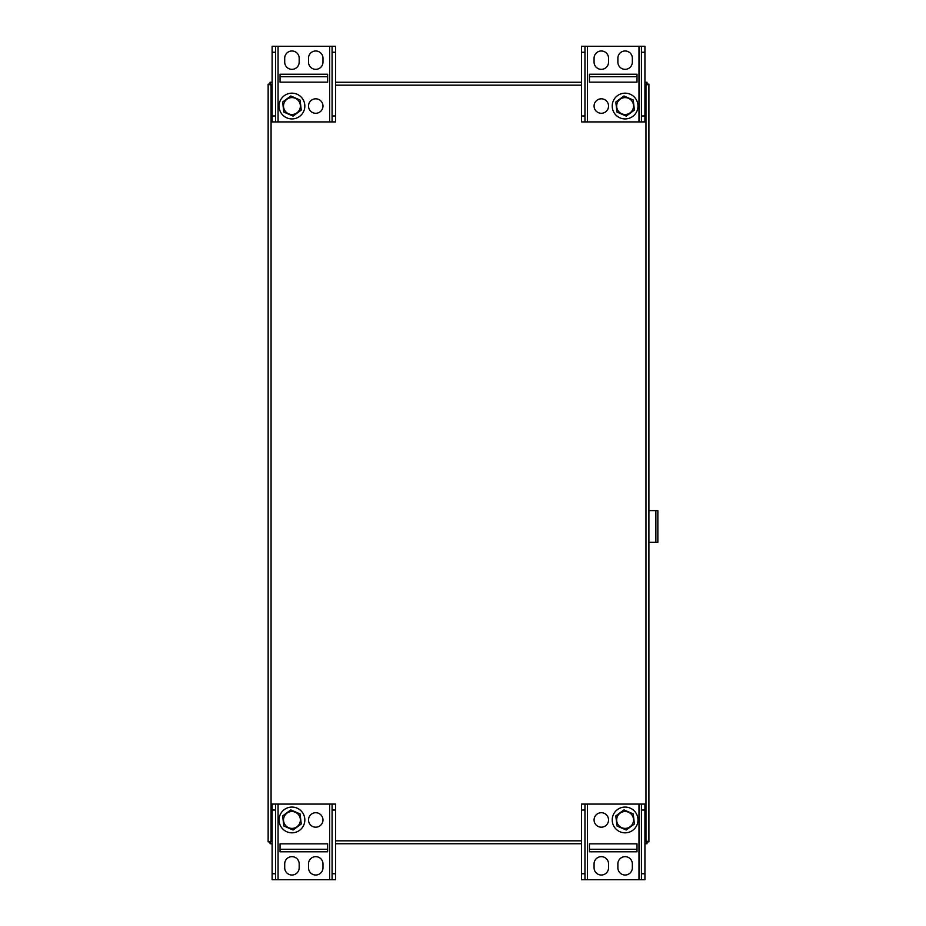 <?xml version="1.0" encoding="UTF-8"?>
<svg xmlns="http://www.w3.org/2000/svg" width="926" height="926" viewBox="0 0 926 926"><rect width="100%" height="100%" fill="white"/><g stroke="black" fill="none" stroke-linecap="round" stroke-linejoin="round"><path stroke-width="1.39" d="M272.117 840.831L268.146 841.838L268.146 84.162L268.146 841.838L270.056 841.838L271.075 840.831L270.056 841.85L270.056 843.748L272.117 843.748L270.056 843.748L271.075 840.831L271.075 85.169L270.056 84.162L271.075 85.169L268.146 84.162L270.056 84.162L270.056 82.252L272.117 82.252L270.056 82.252L271.075 85.169L272.117 85.169M335.571 843.748L581.482 843.748L335.571 843.748M644.936 843.748L646.996 843.748L644.936 843.748M646.996 841.85L645.978 840.831L646.996 841.838L646.996 843.748L645.978 840.831L648.906 841.838L646.996 841.838M646.093 840.831L646.927 841.757M270.126 841.757L270.959 840.831M644.936 840.831L645.978 840.831L645.978 85.169L648.906 84.162L648.906 841.838L648.906 84.162L646.996 84.162L645.978 85.169L646.996 84.15L646.996 82.252L644.936 82.252L646.996 82.252L645.978 85.169L644.936 85.169M581.482 82.252L335.571 82.252L581.482 82.252M646.927 84.243L646.093 85.169M270.959 85.169L270.126 84.243M271.075 840.947L270.149 841.78M270.149 84.22L271.075 85.053M646.904 841.78L645.978 840.947M645.978 85.053L646.904 84.22M335.571 52.25L335.571 46.3L332.087 46.3L332.087 115.958L335.571 115.958L335.571 52.25L332.087 52.25M335.571 115.958L335.571 121.908L332.087 121.908L332.087 115.958M327.642 74.219L280.046 74.219L280.046 82.159L327.642 82.159L327.642 74.219M322.977 58.211A7.234 7.234 0 0 0 315.743 50.976A7.234 7.234 0 0 0 308.508 58.211L308.508 62.111A7.234 7.234 0 0 0 315.743 69.346A7.234 7.234 0 0 0 322.977 62.111L322.977 58.211M275.612 115.958L275.612 121.908L272.117 121.908L272.117 115.958L275.612 115.958L275.612 46.3L332.087 46.3M275.612 121.908L332.087 121.908M284.71 62.111L284.71 58.211A7.234 7.234 0 0 1 291.945 50.976A7.234 7.234 0 0 1 299.179 58.211L299.179 62.111A7.234 7.234 0 0 1 291.945 69.346A7.234 7.234 0 0 1 284.71 62.111M322.977 106.05A7.234 7.234 0 0 0 315.743 98.816A7.234 7.234 0 0 0 308.508 106.05A7.234 7.234 0 0 0 315.743 113.285A7.234 7.234 0 0 0 322.977 106.05M272.117 115.958L272.117 46.3L275.612 46.3M275.612 52.25L272.117 52.25M280.046 82.159L327.642 82.159M280.046 76.742L327.642 76.742M281.597 113.713A12.883 12.883 0 0 0 303.763 111.178A12.883 12.883 0 0 0 290.486 93.248A12.883 12.883 0 0 0 281.597 113.713M301.239 110.09L300.093 100.02L290.799 95.98L282.661 102.01L283.807 112.069L293.091 116.109L301.239 110.09M285.162 111.062A8.438 8.438 0 0 0 299.688 109.407A8.438 8.438 0 0 0 290.995 97.658A8.438 8.438 0 0 0 285.162 111.062M581.482 873.75L581.482 879.7L584.966 879.7L584.966 810.042L581.482 810.042L581.482 873.75L584.966 873.75M581.482 810.042L581.482 804.092L584.966 804.092L584.966 810.042M589.411 851.781L637.007 851.781L637.007 843.841L589.411 843.841L589.411 851.781M594.075 867.789A7.234 7.234 0 0 0 601.31 875.024A7.234 7.234 0 0 0 608.544 867.789L608.544 863.889A7.234 7.234 0 0 0 601.31 856.654A7.234 7.234 0 0 0 594.075 863.889L594.075 867.789M641.44 810.042L641.44 804.092L644.936 804.092L644.936 810.042L641.44 810.042L641.44 879.7L584.966 879.7M641.44 804.092L584.966 804.092M632.342 863.889L632.342 867.789A7.234 7.234 0 0 1 625.108 875.024A7.234 7.234 0 0 1 617.873 867.789L617.873 863.889A7.234 7.234 0 0 1 625.108 856.654A7.234 7.234 0 0 1 632.342 863.889M594.075 819.95A7.234 7.234 0 0 0 601.31 827.184A7.234 7.234 0 0 0 608.544 819.95A7.234 7.234 0 0 0 601.31 812.715A7.234 7.234 0 0 0 594.075 819.95M644.936 810.042L644.936 879.7L641.44 879.7M641.44 873.75L644.936 873.75M637.007 843.841L589.411 843.841M637.007 849.258L589.411 849.258M635.456 812.287A12.883 12.883 0 0 0 613.29 814.822A12.883 12.883 0 0 0 626.566 832.752A12.883 12.883 0 0 0 635.456 812.287M615.813 815.91L616.959 825.98L626.254 830.02L634.391 823.99L633.245 813.931L623.962 809.891L615.813 815.91M631.891 814.938A8.438 8.438 0 0 0 617.364 816.593A8.438 8.438 0 0 0 626.057 828.342A8.438 8.438 0 0 0 631.891 814.938M644.936 52.25L644.936 46.3L641.44 46.3L641.44 115.958L644.936 115.958L644.936 52.25L641.44 52.25M644.936 115.958L644.936 121.908L641.44 121.908L641.44 115.958M608.544 106.05A7.234 7.234 0 0 0 601.31 98.816A7.234 7.234 0 0 0 594.075 106.05A7.234 7.234 0 0 0 601.31 113.285A7.234 7.234 0 0 0 608.544 106.05M637.007 74.219L589.411 74.219L589.411 82.159L637.007 82.159L637.007 74.219M632.342 58.211A7.234 7.234 0 0 0 625.108 50.976A7.234 7.234 0 0 0 617.873 58.211L617.873 62.111A7.234 7.234 0 0 0 625.108 69.346A7.234 7.234 0 0 0 632.342 62.111L632.342 58.211M584.966 115.958L584.966 121.908L581.482 121.908L581.482 115.958L584.966 115.958L584.966 46.3L641.44 46.3M584.966 121.908L641.44 121.908M594.075 62.111L594.075 58.211A7.234 7.234 0 0 1 601.31 50.976A7.234 7.234 0 0 1 608.544 58.211L608.544 62.111A7.234 7.234 0 0 1 601.31 69.346A7.234 7.234 0 0 1 594.075 62.111M581.482 115.958L581.482 46.3L584.966 46.3M584.966 52.25L581.482 52.25M589.411 82.159L637.007 82.159M589.411 76.742L637.007 76.742M614.748 113.713A12.883 12.883 0 0 0 636.914 111.178A12.883 12.883 0 0 0 623.649 93.248A12.883 12.883 0 0 0 614.748 113.713M634.391 110.09L633.245 100.02L623.962 95.98L615.813 102.01L616.959 112.069L626.254 116.109L634.391 110.09M618.325 111.062A8.438 8.438 0 0 0 632.84 109.407A8.438 8.438 0 0 0 624.147 97.658A8.438 8.438 0 0 0 618.325 111.062M272.117 873.75L272.117 879.7L275.612 879.7L275.612 810.042L272.117 810.042L272.117 873.75L275.612 873.75M272.117 810.042L272.117 804.092L275.612 804.092L275.612 810.042M308.508 819.95A7.234 7.234 0 0 0 315.743 827.184A7.234 7.234 0 0 0 322.977 819.95A7.234 7.234 0 0 0 315.743 812.715A7.234 7.234 0 0 0 308.508 819.95M280.046 851.781L327.642 851.781L327.642 843.841L280.046 843.841L280.046 851.781M284.71 867.789A7.234 7.234 0 0 0 291.945 875.024A7.234 7.234 0 0 0 299.179 867.789L299.179 863.889A7.234 7.234 0 0 0 291.945 856.654A7.234 7.234 0 0 0 284.71 863.889L284.71 867.789M332.087 810.042L332.087 804.092L335.571 804.092L335.571 810.042L332.087 810.042L332.087 879.7L275.612 879.7M332.087 804.092L275.612 804.092M322.977 863.889L322.977 867.789A7.234 7.234 0 0 1 315.743 875.024A7.234 7.234 0 0 1 308.508 867.789L308.508 863.889A7.234 7.234 0 0 1 315.743 856.654A7.234 7.234 0 0 1 322.977 863.889M335.571 810.042L335.571 879.7L332.087 879.7M332.087 873.75L335.571 873.75M327.642 843.841L280.046 843.841M327.642 849.258L280.046 849.258M302.304 812.287A12.883 12.883 0 0 0 280.138 814.822A12.883 12.883 0 0 0 293.403 832.752A12.883 12.883 0 0 0 302.304 812.287M282.661 815.91L283.807 825.98L293.091 830.02L301.239 823.99L300.093 813.931L290.799 809.891L282.661 815.91M298.728 814.938A8.438 8.438 0 0 0 284.213 816.593A8.438 8.438 0 0 0 292.905 828.342A8.438 8.438 0 0 0 298.728 814.938M648.906 542.323L657.854 542.323L657.854 510.596L648.906 510.596M581.482 840.831L335.571 840.831M581.482 85.169L335.571 85.169M278.066 121.908L278.066 46.3M329.621 121.908L329.621 46.3M638.986 804.092L638.986 879.7M587.431 804.092L587.431 879.7M587.431 121.908L587.431 46.3M638.986 121.908L638.986 46.3M329.621 804.092L329.621 879.7M278.066 804.092L278.066 879.7M655.863 542.323L655.863 510.596"/></g></svg>
